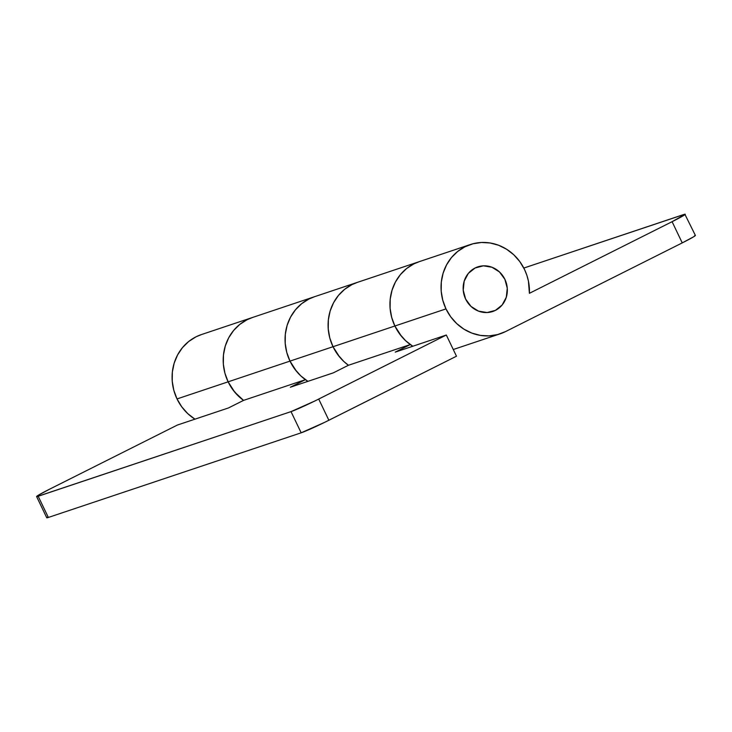 <?xml version="1.0" encoding="UTF-8"?>
<svg xmlns="http://www.w3.org/2000/svg" width="732" height="732" viewBox="0 0 732 732"><rect width="100%" height="100%" fill="white"/><g stroke="black" fill="none" stroke-linecap="round" stroke-linejoin="round"><path stroke-width="1.1" d="M504.879 279.331A23.534 21.942 -108.5 0 1 492.718 311.503A23.534 21.942 -108.5 0 1 465.616 299.04L470.996 306.406L478.545 311.146L487.119 312.537L495.399 310.386L502.143 304.997L506.306 297.21L507.267 288.198L504.879 279.331L499.498 271.975L491.95 267.235L483.376 265.835L475.095 267.994L468.352 273.375L464.18 281.17L463.219 290.183L465.616 299.04A23.534 21.942 -108.5 0 1 477.776 266.878A23.534 21.942 -108.5 0 1 504.879 279.331A23.534 21.942 -108.5 0 1 492.718 311.503A23.534 21.942 -108.5 0 1 465.616 299.04A23.534 21.942 -108.5 0 1 477.776 266.878A23.534 21.942 -108.5 0 1 504.879 279.331L507.267 288.198L506.306 297.21L502.143 304.997L495.399 310.386L487.119 312.537L478.545 311.146L470.996 306.406L465.616 299.04L463.219 290.183L464.18 281.17L468.352 273.375L475.095 267.994L483.376 265.835L491.95 267.235L499.498 271.975L504.879 279.331M685.244 214.229A23.534 1.125 154.4 0 1 672.086 221.695L685.244 214.266A23.534 1.125 154.4 0 0 683.651 214.549L523.801 268.058L684.85 214.211L695.391 235.43A23.534 1.125 -25.6 0 1 682.242 242.896L505.556 331.578A47.058 43.874 -108.5 0 1 500.185 333.81A47.058 43.874 -108.5 0 1 445.98 308.895L394.877 326.005A47.058 43.874 -108.5 0 1 419.207 261.672A47.058 43.874 71.5 0 0 394.877 326.005L445.98 308.895A47.058 43.874 -108.5 0 1 470.31 244.561A47.058 43.874 -108.5 0 1 524.515 269.477A47.058 43.874 -108.5 0 1 529.401 293.312L672.086 221.695L682.242 242.896L505.556 331.578L497.504 334.606L488.985 335.897L480.32 335.384L471.847 333.097L463.887 329.125L456.741 323.617L450.702 316.782L445.98 308.895L442.778 300.248L441.195 291.171L441.314 282.021L443.125 273.146L446.547 264.892L451.461 257.563L457.665 251.46L464.939 246.794L472.982 243.765L481.51 242.484L490.175 242.987L498.648 245.275L506.608 249.246L513.745 254.754L519.793 261.589L524.515 269.477L526.83 275.177L528.431 281.125L529.401 293.312L672.086 221.695L682.242 242.896L693.762 236.72L695.007 235.402M333.023 346.712A47.058 43.874 -108.5 0 1 357.344 282.378A47.058 43.874 71.5 0 0 333.023 346.712L289.991 361.114L333.023 346.712L329.812 338.065L328.238 328.988L328.357 319.838L330.159 310.963L333.582 302.709L338.495 295.38L344.708 289.268L351.973 284.611L357.518 282.323L351.973 284.611L344.708 289.268L338.495 295.38L333.582 302.709L330.159 310.963L328.357 319.838L328.238 328.988L329.812 338.065L333.023 346.712L394.877 326.005A47.058 43.874 71.5 0 0 412.793 346.245L405.638 340.728L401.475 336.299L394.877 326.005L399.599 333.893L405.638 340.728L410.295 344.562A47.058 43.874 -108.5 0 1 394.877 326.005L333.023 346.712A47.058 43.874 71.5 0 0 348.432 365.268A47.058 43.874 -108.5 0 1 333.023 346.712L339.611 357.015L343.784 361.434L337.736 354.599L333.023 346.712M470.31 244.561L314.312 296.789A47.058 43.874 71.5 0 0 289.991 361.114A47.058 43.874 71.5 0 0 307.898 381.354L300.751 375.836L296.579 371.417L289.991 361.114L294.703 369.01L300.751 375.836L305.4 379.67A47.058 43.874 -108.5 0 1 289.991 361.114A47.058 43.874 -108.5 0 1 314.312 296.789L252.448 317.496A47.058 43.874 71.5 0 0 228.128 381.83A47.058 43.874 -108.5 0 1 252.448 317.496L201.346 334.597A47.058 43.874 71.5 0 0 177.025 398.931L228.128 381.83L177.025 398.931A47.058 43.874 71.5 0 0 194.941 419.171L187.785 413.653L181.737 406.827L177.025 398.931L173.813 390.284L172.24 381.207L172.359 372.057L174.161 363.191L177.583 354.928L182.497 347.599L188.71 341.496L195.975 336.839L201.52 334.542M243.546 400.386A47.058 43.874 -108.5 0 1 228.128 381.83L224.916 373.174L223.342 364.106L223.461 354.956L225.264 346.08L228.686 337.818L233.6 330.498L239.812 324.386L247.077 319.728L252.622 317.441L247.077 319.728L239.812 324.386L233.6 330.498L228.686 337.818L225.264 346.08L223.461 354.956L223.342 364.106L224.916 373.174L228.128 381.83L289.991 361.114L228.128 381.83A47.058 43.874 71.5 0 0 243.546 400.386L238.888 396.552L232.84 389.717L228.128 381.83L234.725 392.123L243.546 400.386L305.4 379.67L290.329 387.237L333.362 372.835L348.432 365.268L343.784 361.434L348.432 365.268L410.295 344.562L395.216 352.129L446.319 335.018L456.475 356.21L328.869 420.26L318.713 399.068L446.319 335.018L314.733 401.045L291.016 411.622L301.172 432.813L324.889 422.236L456.475 356.21L446.319 335.018L395.216 352.129L410.295 344.562L348.432 365.268L333.362 372.835L290.329 387.237L305.4 379.67L243.546 400.386L228.466 407.953L243.546 400.386M419.372 261.617L413.836 263.904L406.562 268.562L400.358 274.674L395.445 281.994L392.023 290.256L390.211 299.132L390.101 308.282L391.675 317.349L394.877 326.005L391.675 317.349L390.101 308.282L390.211 299.132L392.023 290.256L395.445 281.994L400.358 274.674L406.562 268.562L413.836 263.904L419.372 261.617M314.486 296.725L308.941 299.022L301.666 303.679L295.463 309.792L290.549 317.112L287.127 325.374L285.324 334.25L285.205 343.4L286.779 352.467L289.991 361.114L286.779 352.467L285.205 343.4L285.324 334.25L287.127 325.374L290.549 317.112L295.463 309.792L301.666 303.679L308.941 299.022L314.486 296.725M49.758 489.104L177.364 425.054L228.466 407.953L177.364 425.054L49.758 489.104L38.238 495.28L36.993 496.598L291.016 411.622L38.192 496.259A23.534 1.125 154.4 0 1 36.609 496.571A23.534 1.125 154.4 0 1 49.758 489.104M47.177 517.295L47.15 517.789L48.349 517.451L301.172 432.813L48.349 517.451L38.192 496.259L48.349 517.451A23.534 1.125 -25.6 0 1 46.757 517.771L36.609 496.571M291.016 411.622L301.172 432.813A23.534 1.125 -25.6 0 0 328.869 420.26L318.713 399.068A23.534 1.125 154.4 0 1 291.016 411.622M500.02 333.865L453.273 349.521"/></g></svg>

